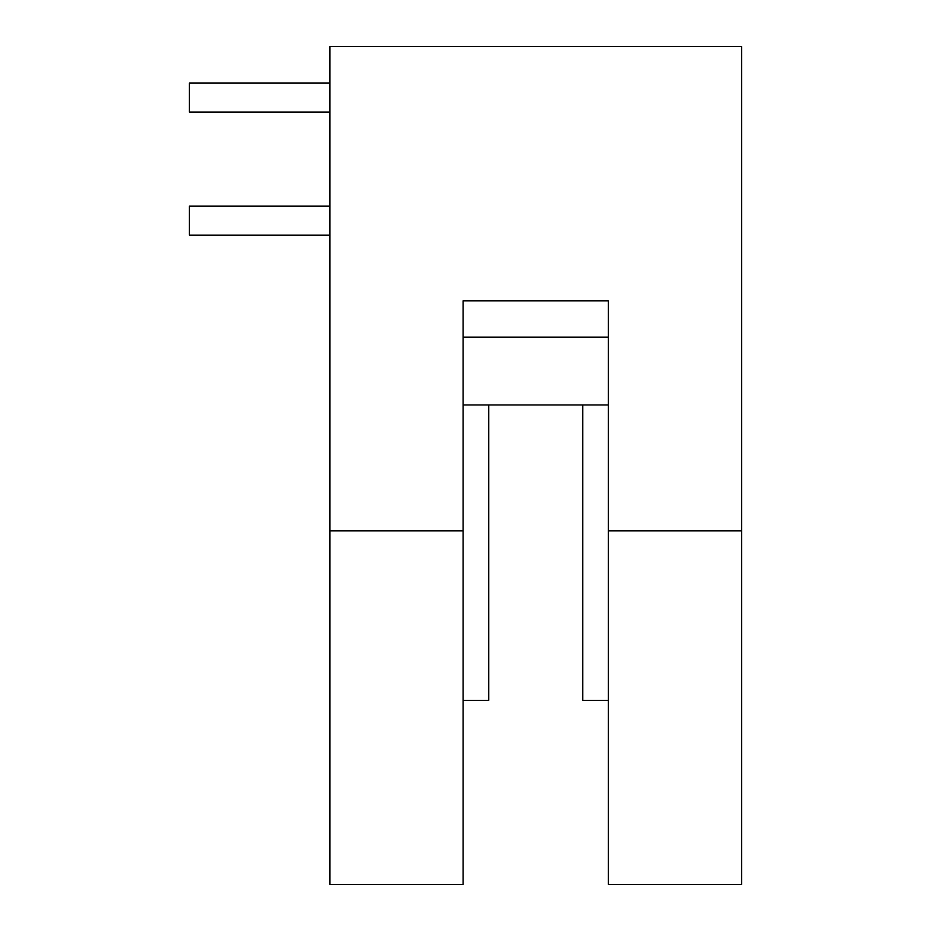 <?xml version="1.0" encoding="UTF-8"?>
<svg xmlns="http://www.w3.org/2000/svg" width="931" height="931" viewBox="0 0 931 931"><rect width="100%" height="100%" fill="white"/><g stroke="black" fill="none" stroke-linecap="round" stroke-linejoin="round"><path stroke-width="1.4" d="M463.079 700.403L488.752 700.403L488.752 404.962M582.713 404.962L582.713 700.403L608.374 700.403M329.888 112.127L189.424 112.127L189.424 83.068L329.888 83.068M329.888 235.147L189.424 235.147L189.424 206.088L329.888 206.088M329.888 530.879L329.888 884.45L463.079 884.45L463.079 300.829L608.374 300.829L608.374 530.879L741.576 530.879L741.576 46.55L329.888 46.55L329.888 530.879L463.079 530.879M463.079 337.15L608.374 337.15L608.374 404.962L463.079 404.962L463.079 337.15M608.374 530.879L608.374 884.45L741.576 884.45L741.576 530.879"/></g></svg>
